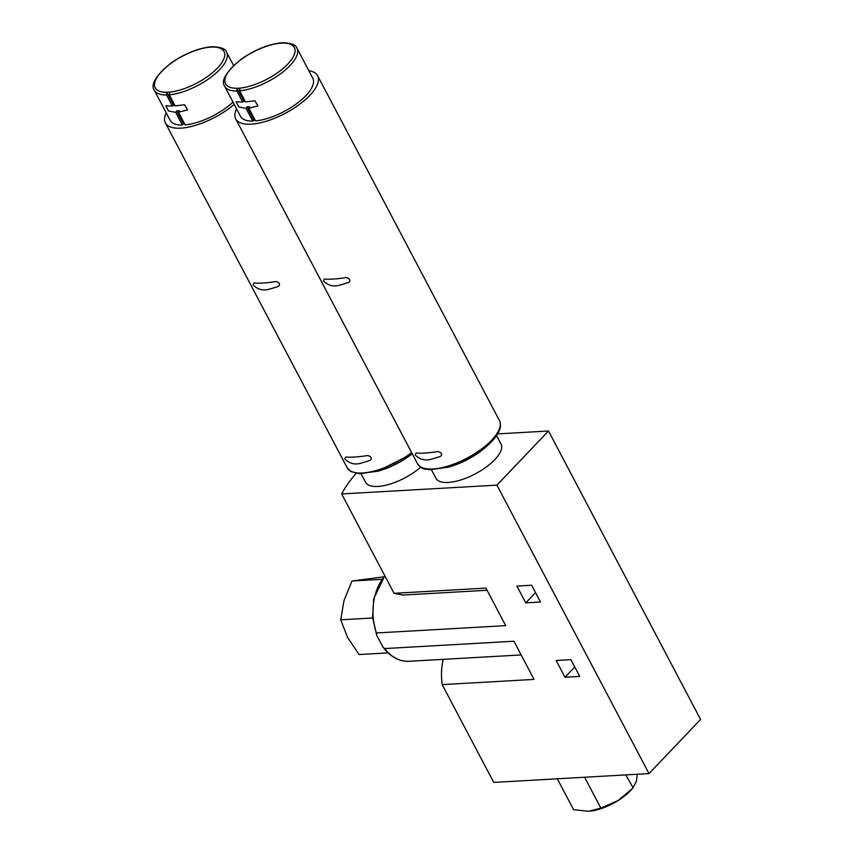 <?xml version="1.0" encoding="UTF-8"?>
<svg xmlns="http://www.w3.org/2000/svg" width="854" height="854" viewBox="0 0 854 854"><rect width="100%" height="100%" fill="white"/><g stroke="black" fill="none" stroke-linecap="round" stroke-linejoin="round"><path stroke-width="1.28" d="M236.547 108.832A46.297 18.147 -27.8 0 0 235.715 118.919A46.297 18.147 -27.8 0 0 285.129 113.379A46.297 18.147 -27.8 0 0 317.624 75.739A46.297 18.147 -27.8 0 0 308.828 70.722M415.087 454.819C419.826 459.623 425.335 461.064 431.633 459.121L439.564 456.719C444.283 454.958 439.917 450.485 435.914 451.873C427.31 453.1 420.691 453.474 416.079 453.004L415.087 454.819M323.356 280.827C328.085 285.631 333.604 287.061 339.892 285.119L347.824 282.717C352.542 280.966 348.186 276.493 344.183 277.881C335.569 279.109 328.961 279.482 324.339 279.002L323.356 280.827M166.199 112.824A46.297 18.147 -27.8 0 0 165.366 122.912A46.297 18.147 -27.8 0 0 193.217 126.008A46.297 18.147 -27.8 0 0 234.199 104.369M344.738 458.811C349.478 463.615 354.986 465.056 361.285 463.114L369.216 460.712C373.935 458.95 369.568 454.477 365.565 455.865C356.961 457.093 350.343 457.466 345.731 456.997L344.738 458.811M253.008 284.82C257.737 289.623 263.256 291.065 269.554 289.122L277.475 286.72C282.194 284.958 277.838 280.486 273.835 281.873C265.22 283.101 258.613 283.475 253.99 283.005L253.008 284.82M239.654 90.823A40.853 16.012 -27.8 0 0 281.094 73.369A40.853 16.012 -27.8 0 0 296.946 48.198L312.81 78.28A40.853 16.012 -27.8 0 1 296.957 103.451A40.853 16.012 -27.8 0 1 255.517 120.905L248.845 108.234L257.94 105.896L254.834 100.761L245.504 101.904L239.654 90.823L239.867 88.143L238.479 88.218L237.092 88.304L236.878 90.983L242.717 102.064L236.227 101.818L238.778 106.985L246.059 108.394L252.741 121.065A40.853 16.012 -27.8 0 1 240.529 116.379L224.677 86.297A40.853 16.012 -27.8 0 0 236.878 90.983M233.014 102.128A40.853 16.012 -27.8 0 1 185.169 124.897L178.497 112.237L187.592 109.888L184.496 104.754L175.155 105.896L169.305 94.815L169.53 92.136L168.131 92.211L166.743 92.296L166.53 94.975L172.369 106.056L165.879 105.811L168.43 110.977L175.71 112.386L182.393 125.058A40.853 16.012 -27.8 0 1 170.181 120.371L154.328 90.3A40.853 16.012 -27.8 0 0 166.53 94.975M154.328 90.3C150.325 84.674 155.844 75.632 170.875 63.196C184.186 53.909 197.359 48.464 210.394 46.853L213.244 46.724C221.378 47.216 225.83 49.052 226.598 52.19A40.853 16.012 -27.8 0 1 210.746 77.362A40.853 16.012 -27.8 0 1 169.305 94.815M224.677 86.297C220.674 80.671 226.193 71.64 241.223 59.204C254.535 49.916 267.708 44.472 280.742 42.86L283.592 42.732M184.635 123.883L183.439 123.958L176.532 110.86A3.886 2.722 -93.2 0 1 175.71 112.386M183.439 123.958L182.393 125.058M172.369 106.056A3.886 2.722 -93.2 0 1 173.65 105.384L174.846 105.309M173.65 105.384L166.743 92.296M176.532 110.86L179.319 110.71A3.886 2.722 86.8 0 1 178.497 112.237M248.845 108.234A3.886 2.722 86.8 0 0 249.667 106.718L246.881 106.867A3.886 2.722 -93.2 0 1 246.059 108.394M254.983 119.891L252.741 121.065M253.787 119.966L246.881 106.867M242.717 102.064A3.886 2.722 -93.2 0 1 243.988 101.391L245.194 101.316M243.988 101.391L237.092 88.304M564.996 677.265L579.738 676.421L570.888 659.64L556.146 660.484L564.996 677.265L574.763 667.006M525.765 602.849L540.497 602.017L531.658 585.236L516.916 586.068L525.765 602.849L535.533 592.601M356.097 473.394A140.067 54.891 -27.8 0 0 341.653 493.943L496.921 485.136L649.008 773.585L700.579 719.463L548.503 431.003L497.626 433.896M341.653 493.943L394.046 593.316L402.971 595.046L487.058 590.274M443.258 659.331C441.358 667.155 440.995 675.589 442.18 684.62L534.049 679.4L513.927 641.226L384.631 648.57L382.838 646.809L376.774 635.515L376.411 632.974L505.707 625.64L485.915 588.096L394.046 593.316M442.18 684.62L493.74 782.403L649.008 773.585M496.921 485.136L548.503 431.003M431.516 469.871L435.967 478.293A36.765 14.411 -27.8 0 0 475.208 473.895A36.765 14.411 -27.8 0 0 501.01 443.995L496.569 435.572M361.178 473.863L365.619 482.286A36.765 14.411 -27.8 0 0 388.004 484.666A36.765 14.411 -27.8 0 0 420.691 467.191M447.475 467.384A40.853 16.012 -27.8 0 0 485.499 447.336M377.126 471.376A40.853 16.012 -27.8 0 0 412.247 453.762M388.111 652.894L359.043 654.548L347.525 637.319L340.725 619.812L343.991 600.554L351.987 581.019L383.788 576.834M351.987 581.019L381.855 579.322M340.725 619.812L372.675 617.997M557.31 778.795L573.589 809.667L588.502 811.3L600.874 808.119L584.595 777.247M625.801 774.909L633.124 787.826L630.978 790.174A33.071 12.959 -27.8 0 1 618.104 800.55L632.793 788.178L636.369 781.378L637.319 774.258M600.874 808.119L618.104 800.55A33.071 12.959 -27.8 0 1 591.48 811.001L591.31 811.022M590.797 811.086A33.071 12.959 -27.8 0 0 591.48 811.001M235.715 118.919L417.51 463.743A46.297 18.147 -27.8 0 0 466.935 458.192A46.297 18.147 -27.8 0 0 499.43 420.552L317.624 75.739M165.366 122.912L347.172 467.736A46.297 18.147 -27.8 0 0 411.671 452.663M238.479 88.218A38.91 15.244 -27.8 0 0 287.777 64.082A38.91 15.244 -27.8 0 0 281.468 43.116A38.91 15.244 -27.8 0 0 232.171 67.242A38.91 15.244 -27.8 0 0 238.479 88.218M168.131 92.211A38.91 15.244 -27.8 0 0 217.428 68.085A38.91 15.244 -27.8 0 0 211.119 47.109A38.91 15.244 -27.8 0 0 161.822 71.234A38.91 15.244 -27.8 0 0 168.131 92.211M384.631 648.57A47.664 33.285 86.8 0 0 409.013 661.295L521.143 654.933M384.898 575.97A47.664 33.285 86.8 0 0 376.411 632.974M233.601 65.48L226.598 52.19M296.946 48.198C296.178 45.059 291.726 43.223 283.592 42.7M409.013 661.295C398.861 661.572 390.139 656.747 382.838 646.809M376.774 635.515L372.622 617.41L373.71 598.729L384.77 575.724M417.51 463.743C423.894 471.109 424.822 468.398 429.647 469.796L448.211 467.17C460.103 463.562 471.237 457.968 481.613 450.389C488.904 444.945 494.21 439.5 497.53 434.067C500.636 428.964 501.266 424.459 499.43 420.552M347.172 467.736L350.973 471.579L359.299 473.789L377.863 471.162L412.204 453.677"/></g></svg>
